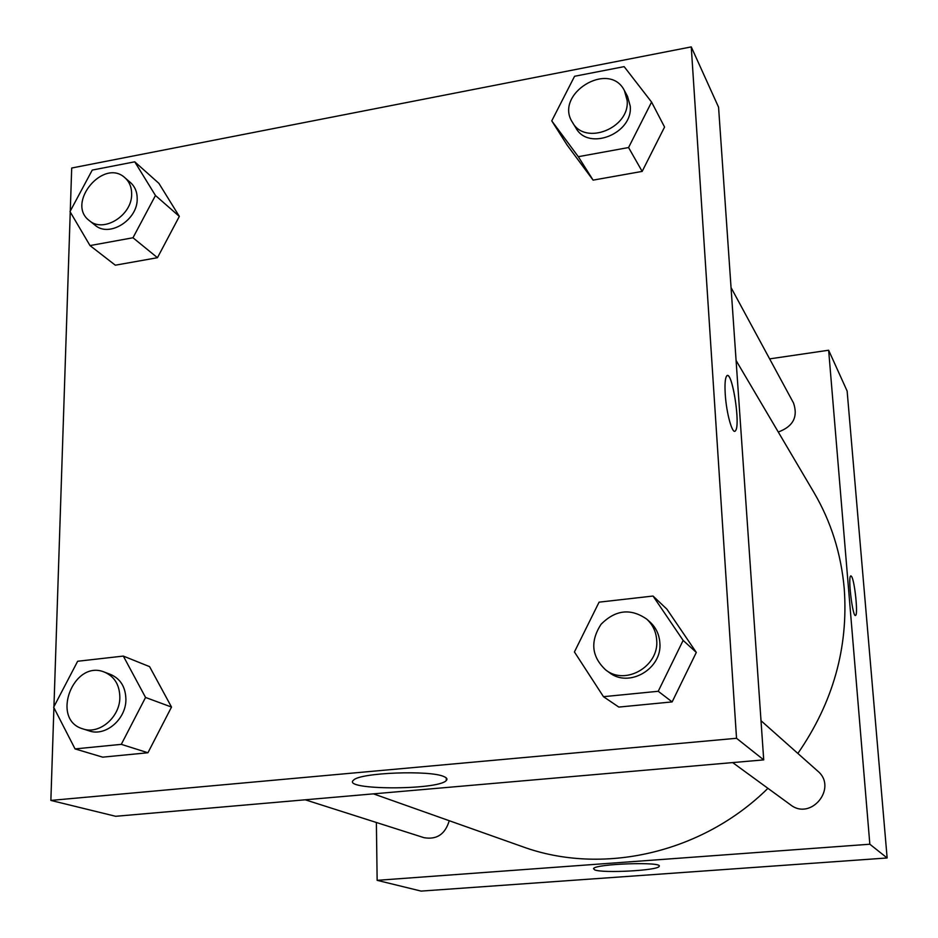 <?xml version="1.0" encoding="UTF-8"?>
<svg xmlns="http://www.w3.org/2000/svg" width="938" height="938" viewBox="0 0 938 938"><rect width="100%" height="100%" fill="white"/><g stroke="black" fill="none" stroke-linecap="round" stroke-linejoin="round"><path stroke-width="1.41" d="M887.137 857.965L847.131 391.052L887.137 857.965L421.115 891.1L887.137 857.965L869.843 844.223L377.146 880.336L376.373 822.485M732.672 762.594L790.429 804.745C811.042 821.219 838.068 787.627 817.608 770.989L760.999 720.689M778.27 432.019C793.138 426.532 798.226 416.847 793.513 402.988L731.042 287.579M769.641 358.879L828.641 350.226L869.843 844.223M305.237 799.797L423.964 837.669C436.756 839.909 445.187 834.257 449.243 820.715M797.863 753.437C833.014 702.644 848.468 647.736 844.247 588.736C841.152 553.713 831.056 521.645 813.973 492.544L736.084 360.497M373.453 793.853L522.22 846.58C601.668 875.752 701.952 853.568 767.917 788.319M828.641 350.226L847.131 391.052M594.68 869.878L593.531 868.611C594.997 863.769 663.799 861.459 659.133 866.395C658.183 870.499 602.876 873.466 594.68 869.878M377.146 880.336L421.115 891.1M855.444 615.457L855.62 615.375C858.2 614.437 854.694 580.716 851.575 576.46C854.694 580.716 858.211 614.437 855.632 615.375C852.865 618.646 847.682 577.304 850.684 575.955L851.575 576.46L850.872 575.862M70.28 211.062L71.698 168.019L691.259 46.9L718.567 107.202L763.72 759.886L115.667 816.295L50.863 800.419L53.912 707.733M696.313 652.426L666.895 609.149L696.313 652.426L672.136 701.905L696.313 652.426L683.134 640.408L658.23 691.283L603.474 696.688L574.419 651.945L599.077 602.161L653.036 596.04L683.134 640.408M618.799 707.076L672.136 701.905L618.799 707.076L603.474 696.688M171.513 707.064L149.588 666.637L171.513 707.064L147.934 752.757L171.513 707.064L145.554 697.462L121.295 744.35L75.052 748.911L53.654 707.217L77.655 661.255L123.335 656.084L145.554 697.462M102.688 757.154L147.934 752.757L102.688 757.154L75.052 748.911M179.334 216.397L158.885 183.332L179.334 216.397L157.455 257.704L179.334 216.397L155.462 195.491L132.985 237.76L90.013 245.58L69.998 211.589L92.252 170.083L134.744 161.817L155.462 195.491M115.327 265.196L157.455 257.704L115.327 265.196L90.013 245.58M691.259 46.9L736.529 738.288L50.863 800.419M53.947 706.642L70.244 212.011M664.561 127.052L642.167 171.408L664.561 127.052L651.582 102.078L628.566 147.536L578.312 156.693L551.755 120.873L574.572 76.271L624.145 66.633L651.582 102.078M593.109 180.131L642.167 171.408L593.109 180.131L567.08 145.003L593.109 180.131L578.312 156.693M444.073 776.652C446.91 777.86 447.661 779.138 446.312 780.498C438.175 790.464 340.365 790.195 353.638 780.088C359.911 772.619 430.694 769.934 444.073 776.652M736.529 738.288L763.72 759.886M725.25 394.23C724.675 384.639 725.097 378.635 726.528 376.22C731.617 367.755 740.973 425.137 735.474 430.73C732.613 435.49 726.399 413.611 725.25 394.23M735.474 430.73L735.462 430.73C740.528 425.805 732.848 373.605 727.325 375.634M605.737 669.955L609.219 672.499C628.835 688.351 662.451 668.829 659.86 642.882C659.262 634.463 655.955 627.487 649.928 621.964L646.704 619.115C630.723 608.047 615.516 609.77 601.082 624.262C589.979 641.451 591.538 656.682 605.737 669.955C625.458 685.901 659.285 666.25 656.694 640.138C656.096 631.673 652.766 624.661 646.704 619.115M653.036 596.04L666.895 609.149M658.23 691.283L672.136 701.905M82.931 728.896L89.192 730.89C105.466 736.834 126.079 719.282 125.903 699.549C125.657 687.202 120.58 678.842 110.661 674.481L104.564 672.171C73.469 658.863 50.042 719.716 82.931 728.896C99.287 734.864 120.005 717.207 119.853 697.368C119.618 684.951 114.518 676.544 104.564 672.171M123.335 656.084L149.588 666.637M121.295 744.35L147.934 752.757M572.543 122.479L575.932 128.002C588.407 151.428 633.197 133.571 630.23 106.1L627.51 96.309L624.403 90.576C609.172 59.798 553.561 94.269 572.543 122.479C585.066 146.011 630.101 128.025 627.135 100.413L624.403 90.576M551.755 120.873L567.08 145.003M628.566 147.536L642.167 171.408M89.356 220.629L95.113 225.226C109.113 237.806 137.663 220.067 137.194 198.938C137.241 192.102 135.013 186.662 130.511 182.605L124.953 177.786C103.602 157.643 65.66 203.312 89.356 220.629C103.403 233.269 132.106 215.412 131.648 194.178C131.695 187.319 129.467 181.855 124.953 177.786M134.744 161.817L158.885 183.332M132.985 237.76L157.455 257.704M446.312 780.498L446.254 777.907"/></g></svg>
